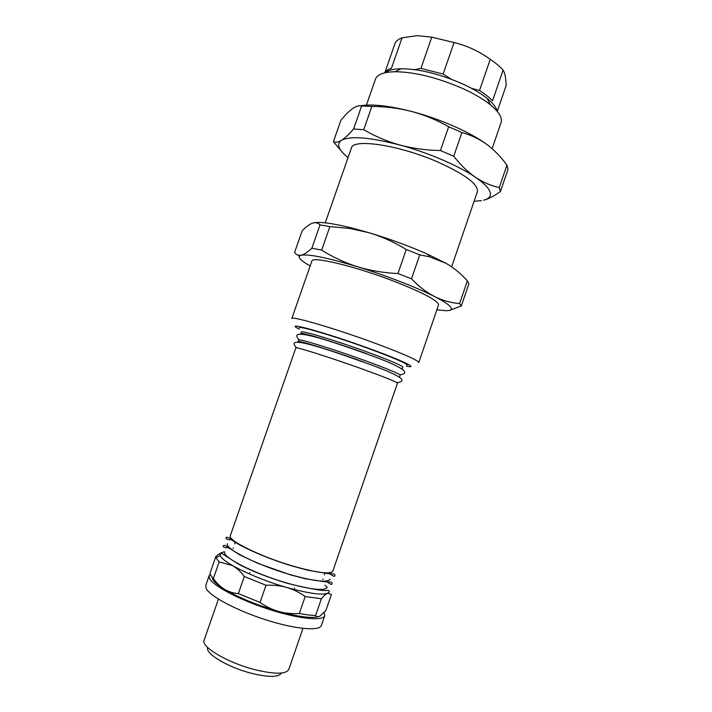 <?xml version="1.0" encoding="UTF-8"?>
<svg xmlns="http://www.w3.org/2000/svg" width="712" height="712" viewBox="0 0 712 712"><rect width="100%" height="100%" fill="white"/><g stroke="black" fill="none" stroke-linecap="round" stroke-linejoin="round"><path stroke-width="1.07" d="M210.307 574.192L209.168 575.625L209.595 578.518C213.164 585.949 239.864 600.038 269.35 609.472C298.844 618.968 323.177 621.336 324.743 615.649L324.183 612.543M209.168 575.625L205.768 585.371L206.151 588.379C209.631 596.095 236.259 610.407 265.772 619.805C295.293 629.283 319.733 631.375 321.397 625.412L324.743 615.649M492.126 148.692L501.079 122.589C502.601 117.872 498.996 111.909 490.274 104.7C483.243 99.075 473.978 93.646 462.471 88.404C437.382 77.564 414.909 72.001 395.062 71.734C383.741 72.001 377.227 74.457 375.5 79.103L366.404 105.118M385.299 72.704C388.271 70.203 393.585 68.877 401.23 68.726C419.243 68.913 439.553 73.915 462.15 83.713C472.537 88.457 480.912 93.388 487.284 98.523C493.193 103.374 496.549 107.699 497.341 111.499M406.401 366.164L406.668 366.208C419.288 368.816 403.152 360.842 370.516 348.987C325.331 332.415 281.525 320.445 299.04 328.944L299.28 329.069M374.539 343.033C403.33 353.757 418.077 360.254 418.781 362.533L438.53 304.958C438.432 300.927 424.138 293.237 395.649 281.899C356.294 266.502 311.651 255.777 311.883 261.099L291.795 318.567C290.763 315.532 334.8 328.365 374.539 343.033M360.272 105.794C371.967 103.836 389.081 105.723 411.616 111.464C398.836 108.18 385.584 106.506 371.851 106.426L361.634 105.972C359.026 105.349 356 106.23 352.556 108.624C349.058 111.152 345.178 115.024 340.915 120.23L333.412 141.652C335.477 142.712 338.164 142.267 341.457 140.317C336.242 144.055 338.44 149.814 348.061 157.61M490.087 192.062C488.743 187.986 483.866 183.055 475.456 177.27C483.092 182.352 491.04 185.779 499.281 187.559L500.438 191.537C494.137 196.014 488.548 198.906 483.679 200.206C489.135 198.781 491.271 196.067 490.087 192.062M218.424 599.139L204.139 640.133C200.624 646.665 227.333 662.667 254.478 669.565C274.538 674.415 285.975 674.38 288.805 669.449L302.929 628.402M281.391 673.045C278.81 677.397 268.816 677.477 251.425 673.294C227.929 667.349 204.771 653.402 207.735 647.537M384.845 72.802C385.913 70.817 388.12 69.295 391.449 68.227L402.066 37.807C398.391 39.169 396.032 41.074 395.009 43.521L384.774 72.82M402.066 37.807L417.365 35.636L431.784 37.157L420.908 68.441L443.149 74.03L454.051 42.551L431.784 37.157M230.332 535.629C227.164 540.15 260.539 556.677 293.202 566.147C317.16 572.893 330.377 574.557 332.842 571.131L397.456 383.127C396.602 381.881 384.596 377.075 361.429 368.709C329.754 357.326 294.812 346.335 295.818 347.928L230.332 535.629M407.193 365.14C406.481 363.325 393.87 357.887 369.35 348.827C335.726 336.509 298.417 325.411 299.289 327.769M401.986 368.994L402.912 367.232C402.2 365.594 390.292 360.521 367.196 352.022C335.601 340.487 300.526 329.95 301.354 332.068L300.802 333.652C299.957 331.587 335.014 342.169 366.618 353.695M399.646 376.728L400.188 375.18C399.396 373.729 387.444 368.798 364.313 360.361C332.673 348.898 297.669 338.138 298.586 339.998L298.034 341.582C297.1 339.775 332.086 350.589 363.734 362.034M224.689 551.8C221.343 556.846 254.567 573.854 287.328 583.155C311.349 589.767 324.672 591.156 327.28 587.32M329.362 591.734C326.585 595.899 312.426 594.484 286.883 587.507C251.995 577.646 216.697 559.445 220.328 553.981L221.744 553.349L238.493 564.153C252.253 571.291 268.566 577.681 287.425 583.333C310.521 589.038 324.2 591.361 328.472 590.293L329.362 591.734M227.511 543.71C224.253 548.498 257.557 565.266 290.265 574.646C314.259 581.321 327.52 582.852 330.065 579.221M325.25 222.856L351.39 148.087C352.743 138.279 398.542 144.892 437.15 161.722C465.052 174.271 478.455 184.266 477.369 191.706L451.622 266.795M436.857 309.827L445.819 310.699C450.803 310.743 452.432 309.542 450.696 307.103C448.8 304.603 443.407 301.069 434.516 296.521C417.072 287.586 385.717 275.419 357.655 266.804C327.734 257.797 308.919 253.935 301.229 255.199C304.104 254.513 307.655 252.182 311.883 248.203L320.035 224.903C317.952 222.749 315.425 222.171 312.452 223.167C309.417 224.298 305.991 226.843 302.164 230.795L294.581 252.44C296.192 254.834 298.408 255.75 301.229 255.199C296.842 256.516 299.823 260.103 310.183 265.968M461.287 306.018L468.941 283.652L467.348 280.902C460.931 273.613 453.793 267.73 445.935 263.271L429.398 256.747L419.76 254.852L411.5 278.81C418.852 286.5 426.515 292.41 434.516 296.521C442.579 300.508 450.945 302.858 459.596 303.57L461.287 306.018L449.361 310.414M500.438 191.537L508.003 169.403L506.953 165.131C500.919 156.845 494.19 149.929 486.75 144.376C479.247 138.956 470.97 135.013 461.91 132.557L448.667 126.745C436.794 120.008 424.441 114.917 411.616 111.464C439.891 118.806 470.516 132.334 486.75 144.376M341.119 150.775L333.412 141.652M299.28 256.329L298.31 255.439M314.09 222.758C320.605 221.69 333.038 223.399 351.408 227.885L369.448 232.842C390.479 239.188 409.996 246.379 428.01 254.407L445.935 263.271M329.887 226.585L321.664 250.117C333.02 257.255 345.017 262.817 357.655 266.804C370.445 270.667 383.884 272.91 397.964 273.542L406.267 249.494C394.484 242.276 382.21 236.731 369.448 232.842L349.895 228.463L329.887 226.585L320.035 224.903M459.596 303.57L467.348 280.902M397.964 273.542L411.5 278.81M419.76 254.852L406.267 249.494M311.883 248.203L321.664 250.117M326.781 586.839L324.894 585.228M479.514 90.504C485.059 94.029 489.402 97.464 492.535 100.801L503.072 70.123C500.02 66.59 495.739 62.994 490.248 59.345L479.514 90.504L471.451 88.288M451.025 79.121L443.149 74.03M420.908 68.441L414.384 69.598M454.051 42.551C467.063 45.702 479.123 51.3 490.248 59.345M503.072 70.123C504.959 73.033 505.983 78.16 506.152 85.502L497.261 111.41M475.456 177.27C458.964 165.896 428.188 152.662 399.948 145.043C369.786 137.256 350.286 135.68 341.457 140.317C344.813 138.226 348.853 134.452 353.57 129.005L363.725 129.7C375.162 136.384 387.239 141.492 399.948 145.043C412.809 148.47 426.31 150.294 440.452 150.517L453.749 156.24C460.655 165.05 467.891 172.064 475.456 177.27M474.103 201.256L481.472 200.668M353.57 129.005L361.634 105.972M371.851 106.426L363.725 129.7M440.452 150.517L448.667 126.745M461.91 132.557L453.749 156.24M499.281 187.559L506.953 165.131M327.449 593.363C325.856 594.066 323.835 595.855 321.37 598.721L315.612 615.462C316.609 616.814 317.97 617.082 319.697 616.281C313.458 618.773 299.761 617.162 278.606 611.448C256.89 605.12 238.858 597.733 224.511 589.305C216.306 584.232 212.229 580.253 212.283 577.37M287.23 587.605C293.709 589.572 299.69 592.553 305.172 596.523L299.316 613.539C291.875 613.931 284.969 613.237 278.606 611.448C271.966 609.534 265.781 606.535 260.058 602.45L266.012 585.255C273.452 584.926 280.297 585.647 286.536 587.4M319.697 616.281L325.847 610.62L331.383 594.511L327.751 593.238M315.612 615.462C311.251 615.408 305.822 614.768 299.316 613.539M305.172 596.523L321.37 598.721M223.933 551.925C221.628 552.37 218.949 553.856 215.896 556.401L210.227 572.626C209.871 574.148 210.921 576.106 213.369 578.5L219.162 561.902L232.468 565.586M213.369 578.5C216.608 583.092 220.32 586.688 224.511 589.305C228.766 591.832 233.385 593.256 238.369 593.577L244.305 576.489C240.914 571.914 237.141 568.372 232.975 565.88M215.896 556.401L215.976 557.727L219.162 561.902M260.058 602.45L238.369 593.577M244.305 576.489L266.012 585.255M322.972 589.394L322.554 590.052M226.719 556.864L226.799 556.09M487.284 98.523L490.274 104.7M294.679 588.103L294.19 589.5M299.111 339.855C286.019 325.9 330.199 340.808 366.903 353.98C404.977 367.49 410.78 373.569 399.859 374.743M296.708 347.883C282.7 333.759 327.048 349.218 364.01 362.319C402.396 375.776 408.225 381.596 396.789 382.54M229.424 547.546C220.168 548.97 222.731 542.695 227.128 546.789L239.908 554.968L258.225 563.504L290.371 574.833L305.199 578.731L324.797 581.793C333.234 581.98 330.599 582.051 332.103 582.932C332.433 585.308 330.457 584.677 326.185 581.054M232.593 539.607C222.714 540.835 225.268 534.089 230.848 539.278C238.253 545.499 266.591 558.582 293.317 566.334L308.216 570.321L327.769 573.552C336.108 573.952 333.421 573.988 334.898 574.878C335.352 577.236 333.26 576.56 328.606 572.857M351.408 227.885L349.895 228.463M428.01 254.407L429.398 256.747M249.832 572.573L249.342 573.97M401.23 68.726L395.062 71.734M220.364 555.467L215.976 557.727M325.758 581.295L325.589 581.82M233.073 548.427L233.26 547.884M234.675 543.834L235.387 541.796M322.776 579.488L322.963 578.945M324.361 574.887L325.064 572.848M229.62 548L229.415 548.516"/></g></svg>
